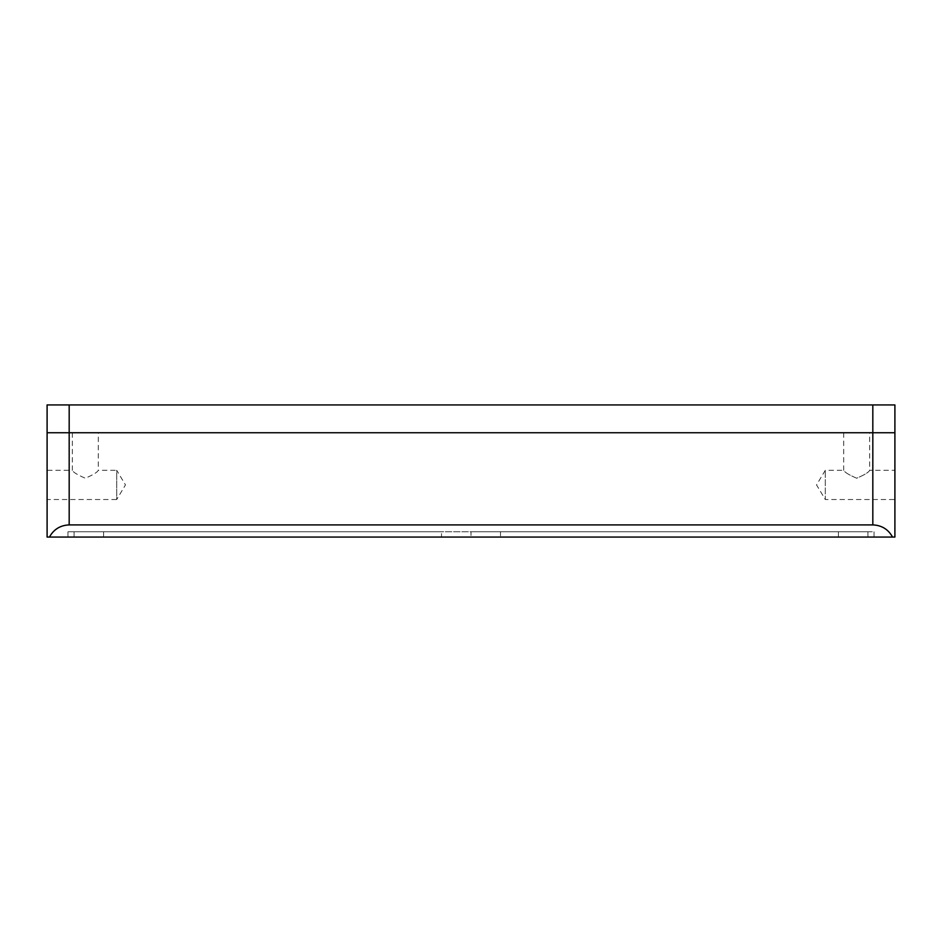 <?xml version="1.0" encoding="UTF-8"?>
<svg xmlns="http://www.w3.org/2000/svg" width="942" height="942" viewBox="0 0 942 942"><rect width="100%" height="100%" fill="white"/><g stroke="black" fill="none" stroke-linecap="round" stroke-linejoin="round"><path stroke-width="0.71" stroke-dasharray="4.71 3.53" d="M72.31 432.743L72.31 470.305L47.1 470.305L47.1 499.519L116.702 499.519L116.702 470.305L125.474 484.906L116.702 499.519L116.702 470.305L98.286 470.305C97.415 472.248 93.081 474.898 85.275 478.218C77.503 474.874 73.182 472.236 72.31 470.305C73.193 472.248 77.515 474.886 85.298 478.218C93.07 474.898 97.403 472.26 98.286 470.305L98.286 432.743L72.31 432.743L98.286 432.743M843.714 432.743L843.714 470.305C844.585 472.236 848.907 474.874 856.678 478.218C864.473 474.898 868.807 472.248 869.69 470.305L894.9 470.305L894.9 499.519L825.298 499.519L825.298 470.305L825.298 499.519L816.526 484.906L825.298 470.305L843.714 470.305C844.597 472.248 848.919 474.886 856.69 478.218C864.473 474.898 868.807 472.26 869.69 470.305L869.69 432.743L843.714 432.743L869.69 432.743M47.1 499.519L47.1 470.305M67.965 537.07L103.585 537.07L67.965 537.07L67.965 531.771L74.077 531.771L67.965 531.771L67.965 537.07M67.965 531.771L103.585 531.771L67.965 531.771M47.1 537.07L894.9 537.07L894.9 432.743L47.1 432.743L47.1 537.07M838.415 537.07L103.585 537.07L874.035 537.07L838.415 537.07L838.415 531.771L471 531.771L471 537.07L471 531.771L103.585 531.771L103.585 537.07L103.585 531.771L874.035 531.771L838.415 531.771L838.415 537.07M441.492 537.07L74.077 537.07L441.492 537.07L441.492 531.771L74.077 531.771L74.077 537.07L74.077 531.771L441.492 531.771M500.508 531.771L867.923 531.771L867.923 537.07L874.035 537.07L500.508 537.07L867.923 537.07L867.923 531.771L500.508 531.771L500.508 537.07M894.9 499.519L894.9 470.305M872.822 404.93L894.9 404.93L894.9 432.743L872.822 432.743L872.822 524.906L69.178 524.906L69.178 404.93L872.822 404.93L872.822 432.743L47.1 432.743L47.1 404.93L69.178 404.93M49.443 537.07C53.753 529.322 60.323 525.271 69.178 524.906M872.822 524.906C881.677 525.271 888.247 529.322 892.557 537.07M874.035 531.771L874.035 537.07L874.035 531.771"/><path stroke-width="1.41" d="M894.9 537.07L47.1 537.07L47.1 432.743L894.9 432.743L894.9 537.07M69.178 404.93L69.178 524.906L872.822 524.906L872.822 404.93L894.9 404.93L894.9 432.743L47.1 432.743L47.1 404.93L872.822 404.93M69.178 524.906C60.323 525.271 53.753 529.322 49.443 537.07M892.557 537.07C888.247 529.322 881.677 525.271 872.822 524.906"/></g></svg>
